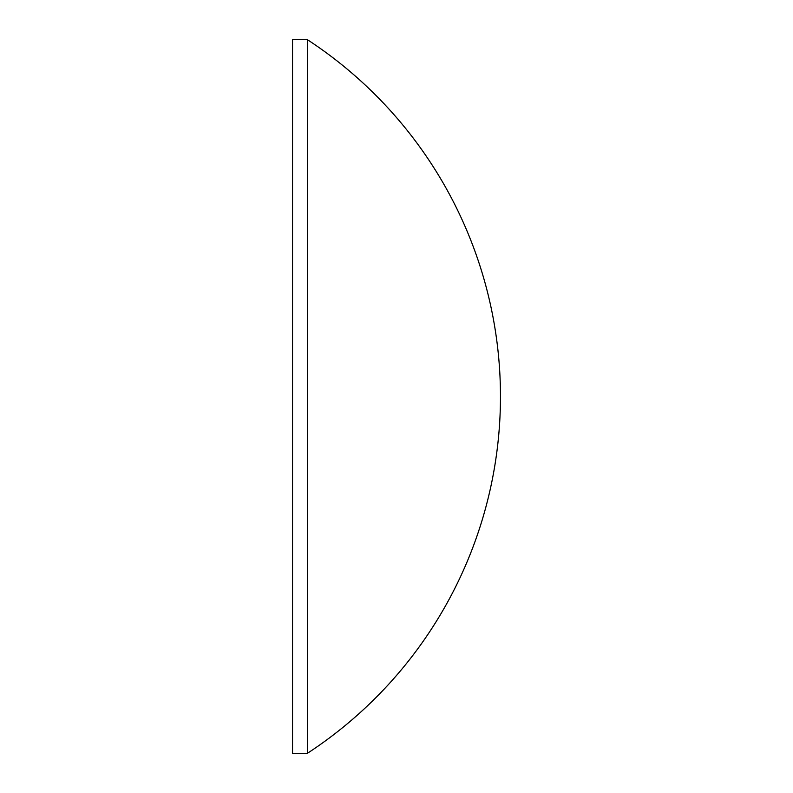 <?xml version="1.0" encoding="UTF-8"?>
<svg xmlns="http://www.w3.org/2000/svg" width="793" height="793" viewBox="0 0 793 793"><rect width="100%" height="100%" fill="white"/><g stroke="black" fill="none" stroke-linecap="round" stroke-linejoin="round"><path stroke-width="1.19" d="M307.347 39.65L292.538 39.65L292.538 753.35L307.347 753.35A426.257 426.257 0 0 0 307.347 39.65L307.347 753.35"/></g></svg>
